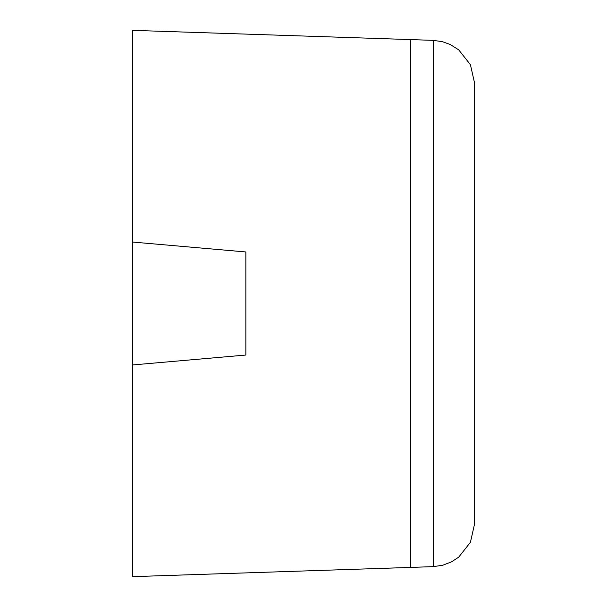 <?xml version="1.0" encoding="UTF-8"?>
<svg xmlns="http://www.w3.org/2000/svg" width="607" height="607" viewBox="0 0 607 607"><rect width="100%" height="100%" fill="white"/><g stroke="black" fill="none" stroke-linecap="round" stroke-linejoin="round"><path stroke-width="0.91" d="M132.409 30.35L132.409 576.65L410.431 567.424L410.431 39.576L132.409 30.35M132.409 242.034L245.858 251.958L132.409 242.034M245.858 355.042L132.409 364.966L245.858 355.042L245.858 251.958M474.591 303.5L474.591 83.121L470.417 64.691L458.717 49.857L450.113 44.455L442.397 41.678L433.315 40.373L433.315 566.627L442.715 565.246L451.585 561.816L458.717 557.143L470.417 542.309L474.591 523.879L474.591 303.5M433.315 40.373L410.431 39.576M433.315 566.627L410.431 567.424"/></g></svg>
